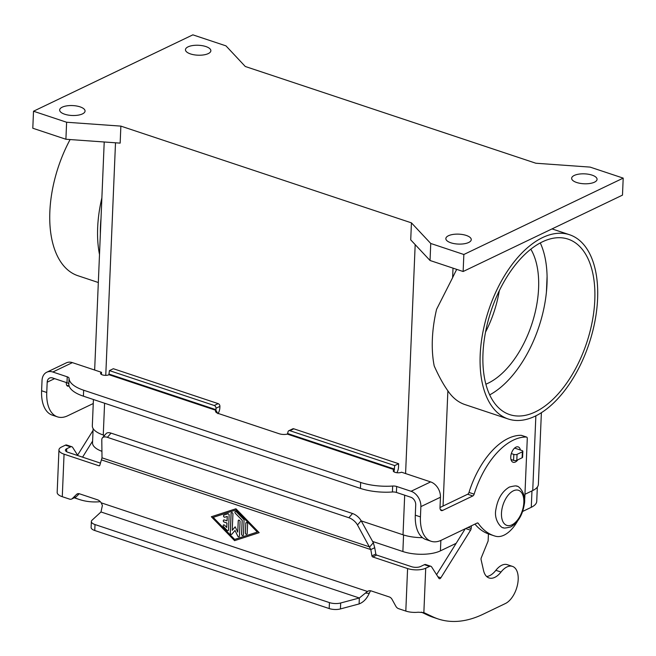 <?xml version="1.0" encoding="UTF-8"?>
<svg xmlns="http://www.w3.org/2000/svg" width="656" height="656" viewBox="0 0 656 656"><rect width="100%" height="100%" fill="white"/><g stroke="black" fill="none" stroke-linecap="round" stroke-linejoin="round"><path stroke-width="0.98" d="M488.433 533.902L488.13 540.97L481.332 557.633A2.312 1.263 108.4 0 0 481.086 559.658L483.546 570.499A20.803 11.341 108.4 0 0 489.056 577.952A20.803 11.341 108.4 0 0 501.02 572.04A19.877 10.832 -71.6 0 1 512.451 566.382L507.301 564.668A19.877 10.832 108.4 0 0 495.87 570.318A20.803 11.341 -71.6 0 1 486.67 576.526M512.451 566.382A19.877 10.832 -71.6 0 1 518.199 579.297A19.877 10.832 -71.6 0 1 511.319 598.452A19.877 10.832 -71.6 0 1 505.399 603.528L483.037 614.254A161.819 88.183 -71.6 0 1 438.159 618.961A161.819 88.183 -71.6 0 1 432.837 616.829L423.858 612.597L418.175 612.22A12.948 5.059 2.4 0 1 405.81 611.072L398.577 608.661A4.625 3.428 64.4 0 1 395.822 606.21L392.083 599.42A4.625 3.428 -115.6 0 0 389.328 596.96L371.345 590.974A6.937 5.141 -115.6 0 0 368.082 591.097A6.937 5.141 -115.6 0 0 367.458 591.474L368.762 590.851M224.188 522.102A1.156 0.861 64.4 0 1 224.278 519.97L227.083 520.872L227.271 516.42L224.86 517.207A1.156 0.861 64.4 0 1 224.016 515.058L227.796 513.828A1.156 0.861 64.4 0 1 229.141 515.206L228.518 529.925A1.156 0.861 64.4 0 1 227.099 530.384L223.524 526.711A1.156 0.861 64.4 0 1 224.524 525.177L226.755 527.473L226.943 523.021L224.188 522.102L226.992 522.996L226.755 527.473M223.753 519.987A1.156 0.861 -115.6 0 0 224.229 522.078M227.033 520.889L227.222 516.436M223.958 515.083A1.156 0.861 -115.6 0 0 224.901 517.182L227.271 516.42M223.548 524.89A1.156 0.861 -115.6 0 0 223.573 526.686L227.148 530.368A1.156 0.861 -115.6 0 0 228.124 530.647M245.762 523.357A1.156 0.861 64.4 0 1 247.607 523.972L247.205 533.533A1.156 0.861 64.4 0 1 245.36 532.918L245.811 523.332L245.41 532.902A1.156 0.861 -115.6 0 0 246.804 534.255M246.205 522.611A1.156 0.861 -115.6 0 0 245.811 523.332M213.2 517.363L234.651 539.429L257.332 532.057L235.93 509.966L213.2 517.363L235.93 509.966M234.594 540.659L211.355 516.748L235.93 508.769L259.169 532.672L234.594 540.659L259.169 532.664M211.412 516.731L234.643 540.634M257.332 532.057L235.881 509.991M235.283 513.213A1.156 0.861 64.4 0 1 236.275 511.68L243.606 519.216A1.156 0.861 64.4 0 1 244.032 520.29L243.425 534.763A1.156 0.861 64.4 0 1 241.58 534.148L242.162 520.29L235.283 513.213L242.212 520.274L241.629 534.123A1.156 0.861 -115.6 0 0 243.023 535.485M235.307 511.393A1.156 0.861 -115.6 0 0 235.332 513.189M235.02 530.458L231.896 534.164A1.156 0.861 64.4 0 1 230.256 532.992L231.076 513.369A1.156 0.861 64.4 0 1 232.921 513.984L232.232 530.319L235.176 526.834L237.751 532.155L238.226 520.848A1.156 0.861 64.4 0 1 240.063 521.463L239.448 536.05A1.156 0.861 64.4 0 1 237.759 536.124L235.02 530.458L237.808 536.1A1.156 0.861 -115.6 0 0 239.055 536.78M231.519 512.623A1.156 0.861 -115.6 0 0 231.125 513.345L230.305 532.967A1.156 0.861 -115.6 0 0 231.699 534.328M232.232 530.319L235.184 526.858M238.669 520.101A1.156 0.861 -115.6 0 0 238.267 520.823L237.751 532.155M102.008 457.831L369.681 546.948L373.33 542.733L374.724 547.703L370.804 549.58L357.487 524.972A9.25 4.69 40.9 0 0 348.869 517.732L107.387 437.339A9.25 4.69 -139.1 0 0 102.443 437.855A9.25 4.69 -139.1 0 0 101.795 439.84L102.008 457.831L99.802 465.276A1.156 0.861 64.4 0 1 98.876 465.768L64.058 454.173A12.948 5.059 -177.6 0 1 58.95 449.885A12.948 5.059 -177.6 0 1 61.59 446.998L65.411 445.162A4.625 2.517 -71.6 0 1 66.691 445.03L71.84 446.744A4.625 2.517 108.4 0 0 70.561 446.875L66.74 448.712A6.47 2.526 2.4 0 0 65.42 450.155A6.47 2.526 2.4 0 0 67.97 452.296L100.442 463.111M58.95 449.885L57.17 492.402A12.948 5.059 2.4 0 0 62.279 496.699L69.511 499.101A4.625 3.428 -115.6 0 0 71.684 499.019A4.625 3.428 -115.6 0 0 72.39 498.527L76.588 494.378A4.625 3.428 64.4 0 1 77.293 493.878A4.625 3.428 64.4 0 1 79.466 493.796L97.449 499.782A6.937 5.141 64.4 0 1 101.196 502.824L102.393 505.456L100.983 511.967L92.045 520.2A9.25 3.616 2.4 0 0 91.364 521.487A9.25 3.616 2.4 0 0 95.005 524.554L329.435 602.602L329.189 608.555A9.25 3.616 2.4 0 0 340.439 608.932L359.094 603.946L359.34 597.993L367.352 591.523M101.401 459.881L370.804 549.58L371.919 555.878A1.156 0.861 -115.6 0 0 372.772 556.96L407.589 568.547A12.948 5.059 -177.6 0 0 425.719 568.227L429.541 566.399A4.625 2.517 -71.6 0 1 430.82 566.259A4.625 2.517 -71.6 0 1 431.664 566.956L438.921 578.354A2.312 1.263 108.4 0 0 439.34 578.699A2.312 1.263 108.4 0 0 440.873 577.764L470.573 530.196A2.312 1.263 108.4 0 0 471.156 528.457L471.418 525.792M421.349 612.13L427.687 615.115A161.819 88.183 108.4 0 0 433.009 617.247L438.159 618.961M430.82 566.259L425.67 564.545A4.625 2.517 108.4 0 0 424.391 564.685L420.57 566.513A6.47 2.526 2.4 0 1 411.501 566.677L376.683 555.083A1.156 0.861 64.4 0 1 375.831 554L374.724 547.703M465.252 528.752L436.576 574.672M370.525 590.769L369.23 593.344C366.843 598.698 363.465 602.233 359.094 603.946M100.983 511.967L359.34 597.993L340.685 602.987A9.25 3.616 -177.6 0 1 329.435 602.602M510.983 459.503L513.574 460.364A2.312 0.902 2.4 0 0 516.813 460.307L522.127 457.765A2.312 0.902 2.4 0 0 522.594 457.248L522.848 451.295A2.312 0.902 -177.6 0 1 522.373 451.812L517.059 454.354A2.312 0.902 -177.6 0 1 513.828 454.411L511.344 453.591M514.599 448.089L521.93 450.524A2.312 0.902 -177.6 0 1 522.848 451.295M373.33 542.733L361.144 520.757A9.25 4.69 -139.1 0 0 352.526 513.517L111.044 433.124A9.25 4.69 40.9 0 0 106.092 433.641L102.443 437.855M95.005 524.554L94.759 530.507L329.189 608.555M79.253 493.73L76.309 496.649A4.625 3.428 64.4 0 1 75.604 497.15L71.684 499.019M94.759 530.507A9.25 3.616 -177.6 0 1 91.11 527.44L91.364 521.487M77.597 455.157L93.054 430.402M74.571 497.642A161.819 88.183 108.4 0 0 79.179 499.437A161.819 88.183 108.4 0 0 100.294 501.684M92.603 441.086L82.566 457.158M77.875 455.6L72.685 447.441A4.625 2.517 108.4 0 0 71.84 446.744M515.239 448.302A8.093 4.412 108.4 0 0 515.091 447.687M517.871 459.807A8.093 4.412 -71.6 0 1 513.09 462.267A8.093 4.412 -71.6 0 1 510.753 456.937A8.093 4.412 -71.6 0 1 518.207 446.916A8.093 4.412 -71.6 0 1 520.388 450.016M594.475 182.179A12.718 4.969 -177.6 0 1 580.199 183.36A12.718 4.969 -177.6 0 1 571.655 178.276A12.718 4.969 -177.6 0 1 574.246 175.447A12.718 4.969 -177.6 0 1 588.514 174.258A12.718 4.969 -177.6 0 1 597.058 179.342A12.718 4.969 -177.6 0 1 594.475 182.179M468.671 242.482A12.718 4.969 -177.6 0 1 454.395 243.663A12.718 4.969 -177.6 0 1 445.85 238.579A12.718 4.969 -177.6 0 1 448.442 235.742A12.718 4.969 -177.6 0 1 462.71 234.561A12.718 4.969 -177.6 0 1 471.254 239.645A12.718 4.969 -177.6 0 1 468.671 242.482M82.467 113.898A12.718 4.969 -177.6 0 1 68.199 115.079A12.718 4.969 -177.6 0 1 59.655 110.003A12.718 4.969 -177.6 0 1 62.238 107.166A12.718 4.969 -177.6 0 1 76.506 105.985A12.718 4.969 -177.6 0 1 85.059 111.061A12.718 4.969 -177.6 0 1 82.467 113.898M208.272 53.595A12.718 4.969 -177.6 0 1 194.004 54.784A12.718 4.969 -177.6 0 1 185.459 49.7A12.718 4.969 -177.6 0 1 188.042 46.863A12.718 4.969 -177.6 0 1 202.319 45.682A12.718 4.969 -177.6 0 1 210.863 50.766A12.718 4.969 -177.6 0 1 208.272 53.595M70.11 139.556A97.088 52.906 108.4 0 0 49.848 211.732A97.088 52.906 108.4 0 0 77.884 275.709L98.326 282.515M100.368 233.995A92.471 50.389 -71.6 0 1 101.016 218.399L94.653 370.041M99.507 254.52A97.088 52.906 -71.6 0 1 97.662 227.648A97.088 52.906 -71.6 0 1 101.877 197.874L101.016 218.399M597.6 298.726A97.088 52.906 108.4 0 0 569.556 234.741A97.088 52.906 108.4 0 0 480.184 355.003A97.088 52.906 108.4 0 0 508.22 418.987A97.088 52.906 108.4 0 0 597.6 298.726M508.22 418.987L465.006 404.596A97.088 52.906 -71.6 0 1 447.876 390.812C443.308 384.432 438.757 376.142 434.206 365.95A97.088 52.906 -71.6 0 1 432.37 339.086A97.088 52.906 -71.6 0 1 436.584 309.312L452.615 277.693A97.088 52.906 -71.6 0 1 456.732 269.378M530.819 249.198A78.597 42.829 -71.6 0 1 532.27 322.768A78.597 42.829 -71.6 0 1 488.048 383.227A78.597 42.829 -71.6 0 1 485.875 384.195M535.329 411.902A92.471 50.389 -71.6 0 1 509.679 414.6A92.471 50.389 -71.6 0 1 485.465 332.469A92.471 50.389 -71.6 0 1 542.455 241.818A92.471 50.389 -71.6 0 1 568.096 239.128A92.471 50.389 -71.6 0 1 592.311 321.26A92.471 50.389 -71.6 0 1 535.329 411.902M540.282 242.925A92.471 50.389 -71.6 0 1 547.079 276.455L546.423 292.059A92.471 50.389 -71.6 0 1 489.688 394.879M546.423 292.059A92.471 50.389 108.4 0 0 547.079 276.455M485.547 332.051A78.597 42.829 108.4 0 0 499.298 290.739M361.202 520.872L403.022 534.796A27.741 10.84 2.4 0 0 422.48 537.641M104.214 141.991L101.877 197.874M93.423 399.504L92.324 425.785A27.741 10.84 2.4 0 0 103.263 434.994L104.55 435.42M537.33 487.096L536.739 501.332A26.814 10.48 -177.6 0 1 531.278 507.309L522.619 511.459M456.15 543.324L440.422 550.86A26.814 10.48 -177.6 0 1 402.874 551.532L372.624 541.462M101.926 451.32A26.814 10.48 -177.6 0 1 92.529 442.833L93.127 428.598M524.948 494.28L532.729 490.549A27.741 10.84 2.4 0 0 538.371 484.366L541.38 412.681M463.136 271.51L622.487 195.127L623.2 178.12L590.097 167.1L535.845 163.229L245.278 66.486L225.967 45.863L192.864 34.842L33.513 111.225L32.8 128.232L65.903 139.252L120.155 143.123L120.868 126.116L411.435 222.86L410.722 239.866L430.033 260.489L463.136 271.51L463.849 254.495L623.2 178.12M33.513 111.225L66.617 122.246L65.903 139.252M66.617 122.246L120.868 126.116M411.435 222.86L430.746 243.474L430.033 260.489M430.746 243.474L463.849 254.495M46.732 372.239A12.948 9.602 64.4 0 1 52.833 372.009L67.232 376.806A4.625 1.804 2.4 0 1 69.06 378.299A36.99 14.448 -177.6 0 0 83.656 390.222L83.402 396.175A36.99 14.448 -177.6 0 1 68.806 384.252A4.625 1.804 2.4 0 0 66.986 382.76L52.578 377.963A6.47 4.805 -115.6 0 0 49.536 378.077A6.47 4.805 -115.6 0 0 47.183 382.202L46.748 392.477A36.99 20.156 108.4 0 0 57.433 416.847L52.283 415.133A36.99 20.156 108.4 0 1 41.599 390.763L42.033 380.488A12.948 9.602 64.4 0 1 46.732 372.239L66.305 362.858A12.948 9.602 -115.6 0 1 72.398 362.629L101.516 372.321A4.625 1.804 2.4 0 0 100.573 373.354A4.625 1.804 2.4 0 0 103.681 375.199A4.625 1.804 2.4 0 0 108.871 374.773L109.429 370.599L113.34 368.721L218.161 403.629A2.312 1.714 64.4 0 1 219.916 406.367L219.85 407.802A6.937 3.78 -71.6 0 1 218.136 413.419M215.84 412.025L216.004 408.237L219.916 406.367M521.643 435.461A2.312 1.263 108.4 0 0 521.463 435.363A2.312 1.263 108.4 0 0 521.258 435.33A69.347 37.794 108.4 0 0 468.983 492.435A2.312 1.263 -71.6 0 1 467.671 494.239L440.012 507.498L440.447 497.24A12.948 9.602 -115.6 0 0 430.639 481.906L401.529 472.205A4.625 1.804 -177.6 0 1 396.339 472.64A4.625 1.804 -177.6 0 1 393.231 470.787A4.625 1.804 -177.6 0 1 394.166 469.762L394.723 465.588L289.895 430.689A2.312 1.714 -115.6 0 0 288.804 430.73A2.312 1.714 -115.6 0 0 287.968 432.197L287.344 434.108A6.937 2.706 -177.6 0 1 279.194 433.747L218.259 413.46A6.937 2.706 2.4 0 1 215.521 411.164A6.937 2.706 2.4 0 1 215.914 410.32L217.972 413.69M109.429 370.599L214.25 405.498A2.312 1.714 64.4 0 1 216.004 408.237M57.433 416.847A36.99 20.156 108.4 0 0 67.691 415.773L93.25 403.522M69.093 385.933L68.937 386.007A4.625 2.517 -71.6 0 1 67.658 386.146A4.625 2.517 -71.6 0 1 66.322 383.096L66.346 382.546M67.232 376.806L66.986 382.76L66.322 383.079M94.694 369.205A2.312 1.263 -71.6 0 1 93.988 369.82M101.516 372.321L101.426 374.461M83.656 390.222L360.677 482.455A36.99 14.448 2.4 0 0 392.673 486.039A4.625 1.804 -177.6 0 1 396.667 486.49L411.074 491.278A12.948 9.602 64.4 0 1 420.873 506.621L420.439 516.895A36.99 20.156 108.4 0 0 431.123 541.266A36.99 20.156 108.4 0 0 441.381 540.191L477.166 523.037A2.312 1.263 -71.6 0 1 477.806 522.971A2.312 1.263 -71.6 0 1 478.208 523.283A92.471 50.389 108.4 0 0 494.099 535.796A92.471 50.389 108.4 0 0 495.608 536.247A32.365 17.638 108.4 0 0 517.535 521.118M83.402 396.175L360.431 488.408A36.99 14.448 2.4 0 0 392.419 491.992A4.625 1.804 -177.6 0 1 396.421 492.435L410.82 497.232A6.47 4.805 -115.6 0 1 415.724 504.899L415.297 515.181A36.99 20.156 108.4 0 0 425.974 539.552L431.123 541.266M394.723 465.588L398.635 463.71L398.487 467.269A6.937 3.78 -71.6 0 1 396.88 472.714M398.635 463.71L293.814 428.811A2.312 1.714 -115.6 0 0 292.724 428.852L288.804 430.73M474.96 524.095A92.471 50.389 108.4 0 0 488.95 534.082L494.099 535.796M524.521 500.126A32.365 17.638 108.4 0 0 524.874 496.002L527.276 438.602A2.312 1.263 108.4 0 0 526.612 437.076A2.312 1.263 108.4 0 0 526.407 437.044A69.347 37.794 108.4 0 0 474.132 494.148A2.312 1.263 -71.6 0 1 472.82 495.952L442.628 510.425A4.625 2.517 -71.6 0 1 441.349 510.557A4.625 2.517 -71.6 0 1 440.012 507.514M501.02 572.04L495.87 570.318M64.058 454.173L62.279 496.699M101.196 502.824L367.458 591.474M405.81 611.072L407.589 568.547M425.719 568.227L423.858 612.597M365.63 593.098L369.23 593.344M371.919 555.878L375.831 554M372.772 556.96L376.683 555.083M429.541 566.399L424.391 564.685M471.156 528.457L468.031 527.416M470.573 530.196L465.653 528.556M440.873 577.764L437.913 576.78M432.837 616.829L427.687 615.115M340.685 602.987L340.439 608.932M513.574 460.364L513.828 454.411M516.813 460.307L517.059 454.354M522.127 457.765L522.373 451.812M348.869 517.732L352.526 513.517M357.487 524.972L361.144 520.757M66.74 448.712L66.609 451.705M65.411 445.162L70.561 446.875M72.39 498.527L76.309 496.649M76.588 494.378L78.121 493.64M98.876 465.768L99.778 465.334M107.387 437.339L111.044 433.124M513.369 490.827A18.491 10.078 -71.6 0 1 523.841 502.471A18.491 10.078 -71.6 0 1 511.942 524.841A18.491 10.078 -71.6 0 1 501.479 513.197A18.491 10.078 -71.6 0 1 513.369 490.827M453.017 268.14L452.615 277.693M415.182 244.631L405.588 473.558M404.686 495.19L403.022 534.796M447.876 390.812L443.046 506.047M115.505 142.795L105.764 375.363M104.591 403.227L103.263 434.994M531.278 507.309L531.967 490.918M440.422 550.86L440.857 540.429M402.874 551.532L403.563 534.968M103.755 436.338L103.804 435.174M535.862 415.814L532.729 490.549M109.273 374.166L215.939 409.672M215.914 410.32L108.978 374.724M214.25 405.498L218.161 403.629M72.398 362.629L52.833 372.009M54.612 378.635L47.183 382.202M66.707 385.269L68.937 386.007M41.599 390.763L46.748 392.477M69.06 378.299L68.806 384.252M411.074 491.278L430.639 481.906M394.272 469.704L287.344 434.108M360.677 482.455L360.431 488.408M287.91 433.632L394.576 469.147M289.895 430.689L293.814 428.811M394.166 469.762L394.076 471.894M440.447 497.24L420.873 506.621M526.407 437.044L521.258 435.33M474.132 494.148L468.983 492.435M472.82 495.952L467.671 494.239M442.628 510.425L440.406 509.679M420.439 516.895L415.297 515.181M478.208 523.283L477.306 522.98M396.667 486.49L396.421 492.435M392.673 486.039L392.419 491.992M79.179 499.437L74.03 497.724M516.944 486.358C517.461 484.8 526.834 492.886 524.234 504.685C522.43 515.28 517.937 522.684 510.77 526.907C505.784 528.146 503.267 528.375 503.218 527.596C502.709 529.154 493.328 521.069 495.928 509.269C497.74 498.675 502.225 491.27 509.4 487.047C514.386 485.801 516.903 485.571 516.944 486.358M569.564 234.741L552.016 228.903M526.612 437.076L521.463 435.363"/></g></svg>
